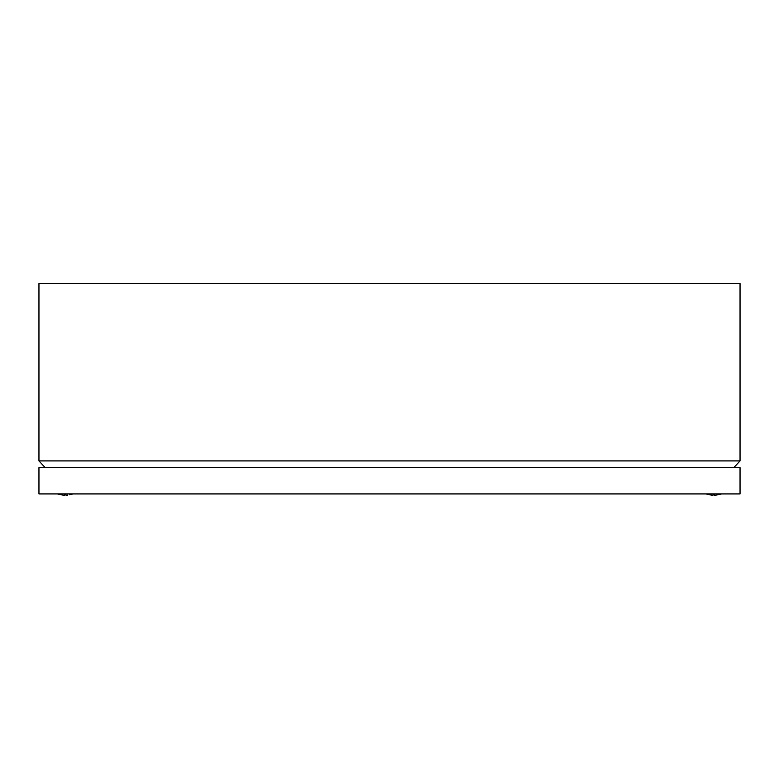 <?xml version="1.0" encoding="UTF-8"?>
<svg xmlns="http://www.w3.org/2000/svg" width="779" height="779" viewBox="0 0 779 779"><rect width="100%" height="100%" fill="white"/><g stroke="black" fill="none" stroke-linecap="round" stroke-linejoin="round"><path stroke-width="1.17" d="M45.211 467.634L38.95 460.915L38.95 283.595L740.05 283.595L740.05 460.915L733.789 467.634M38.95 460.915L740.05 460.915M67.734 495.093L66.079 495.405L65.991 494.714L64.491 494.714L64.404 495.405L60.986 494.714L64.404 495.405M69.497 494.714L73.129 493.925M62.71 495.084L57.354 493.925M716.252 495.093L718.014 494.714L714.596 495.405L714.509 494.714L713.009 494.714L712.921 495.405L709.503 494.714L712.921 495.405M711.227 495.084L705.871 493.925M718.014 494.714L721.646 493.925M740.05 467.634L38.95 467.634L38.95 493.925L740.05 493.925L740.05 467.634"/></g></svg>

